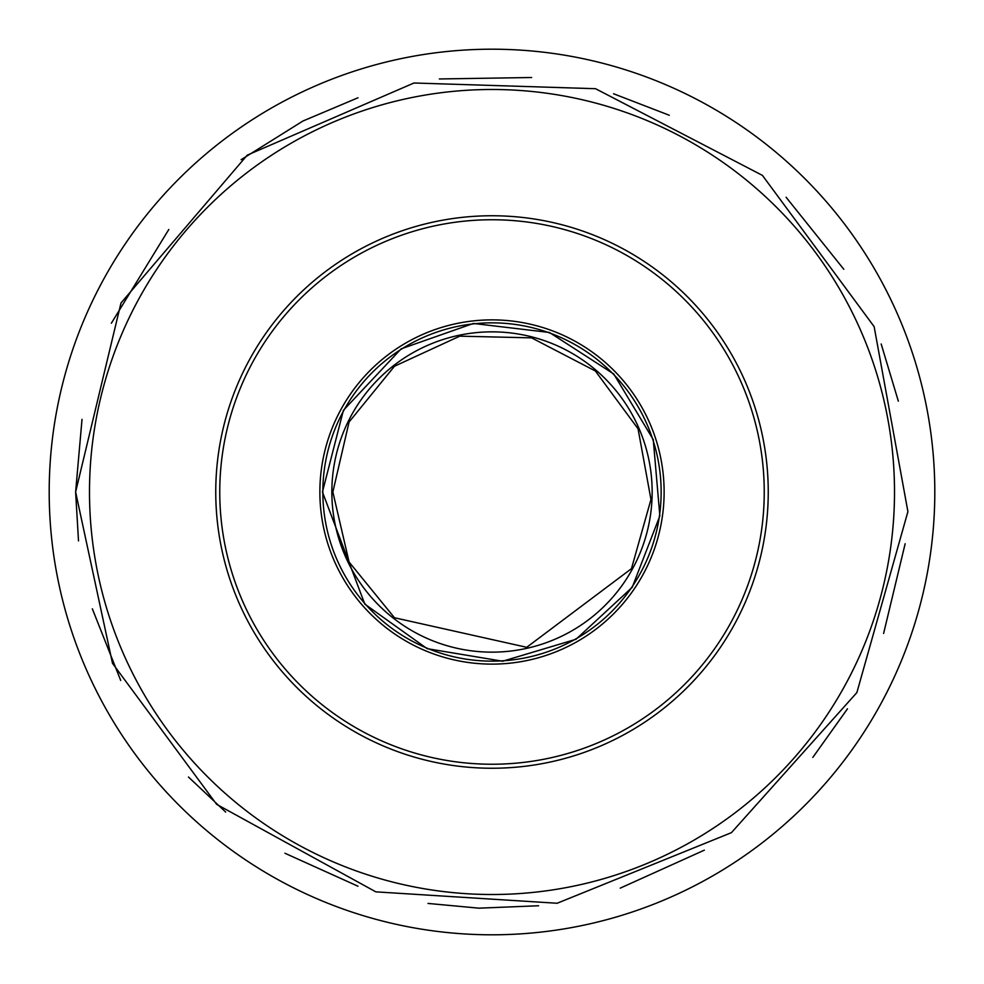 <?xml version="1.0" encoding="UTF-8"?>
<svg xmlns="http://www.w3.org/2000/svg" width="984" height="984" viewBox="0 0 984 984"><rect width="100%" height="100%" fill="white"/><g stroke="black" fill="none" stroke-linecap="round" stroke-linejoin="round"><path stroke-width="1.48" d="M492 768.246A276.246 276.246 0 0 0 768.246 492A276.246 276.246 0 0 0 492 215.754A276.246 276.246 0 0 0 215.754 492A276.246 276.246 0 0 0 492 768.246M331.854 492A160.146 160.146 0 0 1 572.073 353.305A160.146 160.146 0 0 1 572.073 630.695A160.146 160.146 0 0 1 331.854 492M492 49.2A442.8 442.8 0 0 1 875.477 713.4A442.8 442.8 0 0 1 108.523 713.4A442.8 442.8 0 0 1 492 49.2M492 219.752A272.248 272.248 0 0 1 727.766 628.124A272.248 272.248 0 0 1 256.234 628.124A272.248 272.248 0 0 1 492 219.752M319.874 492A172.126 172.126 0 0 1 578.063 342.936A172.126 172.126 0 0 1 578.063 641.064A172.126 172.126 0 0 1 319.874 492M322.838 492A169.162 169.162 0 0 1 576.575 345.507A169.162 169.162 0 0 1 576.575 638.493A169.162 169.162 0 0 1 322.838 492M89.495 492A402.505 402.505 0 0 1 693.253 143.418A402.505 402.505 0 0 1 693.253 840.582A402.505 402.505 0 0 1 89.495 492M332.85 492L349.086 562.012L394.461 617.743L526.711 647.312L631.457 568.666L650.965 499.491L638.05 428.79L595.357 370.98L531.581 337.856L459.725 336.159L394.461 366.257L349.086 421.988L332.85 492M322.444 492L364.818 604.127L427.118 648.653L502.652 661.223L576.009 639.28L632.232 587.3L659.858 515.887L653.253 439.602L613.758 374.006L549.429 332.469L473.39 323.465L401.152 348.84L343.416 410.316L322.444 492M82.016 419.344L75.62 492L112.508 663.339L216.64 804.334L375.839 891.848L557.141 903.25L731.419 832.661L856.867 692.588L907.912 511.618L874.136 326.639L762.416 175.386L595.554 88.708L413.981 83L247.255 155.14L121.007 302.974L75.62 492L78.511 540.917M92.336 608.801L120.712 680.448M188.473 777.028L225.693 812.071M284.93 853.239L357.967 886.215M428.015 903.435L478.925 908.171L538.58 905.76M620.227 888.134L704.347 850.164M812.821 757.409L847.495 708.788M883.607 633.475L905.145 543.734M898.343 401.164L881.172 343.982M843.805 269.284L786.093 197.255M669.28 115.251L613.573 93.763M531.643 77.515L439.356 78.966M357.979 97.785L302.974 121.007L241.129 159.679M168.805 229.481L111.364 323.219"/></g></svg>
